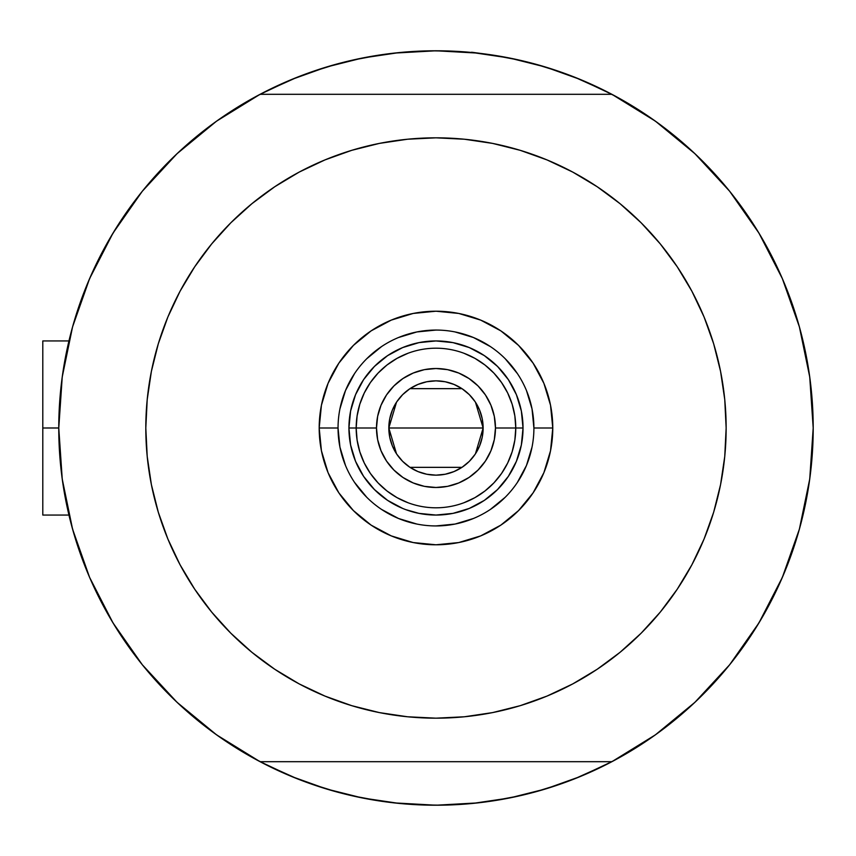 <?xml version="1.0" encoding="UTF-8"?>
<svg xmlns="http://www.w3.org/2000/svg" width="856" height="856" viewBox="0 0 856 856"><rect width="100%" height="100%" fill="white"/><g stroke="black" fill="none" stroke-linecap="round" stroke-linejoin="round"><path stroke-width="1.28" d="M611.89 761.69L260.074 761.69L611.89 761.69L655.418 734.833L694.912 702.316L729.644 664.77L758.972 622.858L782.363 577.372L799.386 529.136L809.733 479.039L813.2 428L809.733 376.961L799.386 326.864L782.363 278.628L758.972 233.142L729.644 191.23L694.912 153.684L655.418 121.167L611.89 94.31L260.074 94.31L216.547 121.167L177.053 153.684L142.321 191.23L112.981 233.142L89.591 278.628L72.567 326.864L62.231 376.961L58.764 428L62.231 479.039L72.567 529.136L89.591 577.372L112.981 622.858L142.321 664.77L177.053 702.316L216.547 734.833L260.074 761.69A377.218 377.218 0 0 1 260.074 94.31A377.218 377.218 0 0 1 813.2 428A377.218 377.218 0 0 1 611.89 761.69A377.218 377.218 0 0 1 58.764 428L42.8 428L42.8 515.055L42.8 428L58.764 427.968M797.792 321.278L797.161 319.192M801.74 335.723L799.782 328.287L801.74 335.723M61.536 382.332L63.333 369.418M70.567 334.364L73.52 323.515M88.714 280.682L92.373 272.347M109.44 239.145L116.341 227.685M138.993 195.414L143.177 190.171M173.95 156.637L182.874 148.302M210.191 125.821L220.367 118.47M259.272 94.727L291.629 79.49L326.478 67.025L362.388 58.026L399.003 52.601L435.982 50.782L472.951 52.601L509.577 58.026L545.486 67.025L580.336 79.49L612.693 94.727M651.598 118.47L661.774 125.821M689.091 148.302L698.004 156.637M728.788 190.171L732.961 195.414M755.623 227.685L762.514 239.145L755.623 227.685M779.591 272.347L783.24 280.682M798.445 323.515L801.409 334.418M808.62 369.418L810.429 382.332M789.895 297.471L786.343 288.205L789.895 297.471A377.218 377.218 0 0 1 813.2 428L813.2 428.032M810.429 473.668L808.62 486.583M801.398 521.636L798.445 532.486M783.24 575.318L779.591 583.653M762.514 616.855L755.623 628.315M732.961 660.586L728.788 665.829M698.004 699.363L689.091 707.698M661.774 730.179L651.598 737.53M612.693 761.273L580.336 776.51L545.486 788.975L509.577 797.974L472.951 803.399L435.982 805.218L399.003 803.399L362.388 797.974L326.478 788.975L291.629 776.51L259.272 761.273M220.367 737.53L210.191 730.179M182.874 707.698L173.95 699.363M143.177 665.829L138.993 660.586M116.341 628.315L109.44 616.855L116.341 628.315M92.373 583.653L88.714 575.318M73.52 532.486L70.556 521.582M63.333 486.583L61.536 473.668M310.45 783.722L297.385 778.832L265.232 764.365M561.504 72.279L574.579 77.168L606.733 91.635M561.397 72.236L534.176 63.783M519.645 60.177L490.98 54.805L519.645 60.177M477.862 53.115L435.982 50.782L394.102 53.115M380.984 54.805L352.308 60.177L380.984 54.805M337.778 63.783L310.514 72.257M297.385 77.168L265.232 91.635L297.385 77.168M310.567 783.764L337.778 792.217M352.308 795.823L380.984 801.195L352.308 795.823M394.102 802.885L435.982 805.218L477.862 802.885M490.98 801.195L519.645 795.823L490.98 801.195M534.176 792.217L561.45 783.743M574.579 778.832L606.733 764.365L574.579 778.832M799.782 527.703L801.74 520.266M797.161 536.808L799.568 528.473M42.8 340.945L42.8 428L42.8 340.945L68.94 340.945M85.621 567.796L82.058 558.529L85.621 567.796M381.883 801.323L372.06 799.761L381.883 801.323M732.244 661.506L725.974 669.242L732.233 661.506M490.081 54.677L499.904 56.239L490.081 54.677M139.721 194.494L145.98 186.758L139.721 194.494M128.293 209.763L134.135 201.749L128.293 209.763M93.144 585.343L89.11 576.238L93.144 585.343M400.822 803.581L390.925 802.521L400.822 803.581M743.661 646.237L737.818 654.252L743.661 646.237M778.821 270.656L782.855 279.762L778.821 270.656M471.603 52.227L481.029 53.479L471.603 52.227M107.139 612.821L110.157 618.096M142.46 664.952L148.463 672.195M174.485 699.876L187.443 711.764M213.422 732.565L227.696 742.505M252.681 757.688L272.208 767.821M293.148 777.13L314.526 785.134M336.429 791.854L358.632 797.203M418.445 804.811L441.247 805.186M464.155 804.169L484.303 802.115M509.459 797.995L527.649 793.908M553.682 786.386L575.136 778.618M596.183 769.512L616.202 759.379M644.493 742.355L653.759 736.01M752.542 633.14L763.092 615.871M776.724 589.838L784.588 572.108M795.406 542.49L797.246 536.53M797.428 535.92L798.092 533.684M799.237 529.671L799.472 528.848M799.932 328.832L798.905 325.141M798.252 322.873L795.673 314.355M764.825 243.179L761.808 237.904M729.494 191.049L723.491 183.805M694.901 153.673L684.522 144.236M658.542 123.435L644.268 113.495M619.273 98.312L599.746 88.179M578.817 78.87L557.427 70.866M535.524 64.147L513.332 58.797M453.52 51.189L430.707 50.814M407.798 51.831L387.661 53.885M362.495 58.005L344.305 62.092M318.272 69.614L296.829 77.382M275.782 86.488L255.762 96.621M227.471 113.645L218.194 119.99M119.412 222.86L108.873 240.129M95.241 266.163L87.366 283.892M76.548 313.51L72.493 327.153M71.016 523.39L76.291 541.645M533.909 428.032L533.909 428A97.937 97.937 0 0 0 435.982 330.063A97.937 97.937 0 0 0 338.045 428L319.192 428A116.791 116.791 0 0 1 435.982 311.21A116.791 116.791 0 0 1 552.773 428L533.909 428A97.937 97.937 0 0 1 435.982 525.937A97.937 97.937 0 0 1 338.045 428A97.937 97.937 0 0 1 435.982 330.063A97.937 97.937 0 0 1 533.909 428L532.025 408.89L526.461 390.518M674.571 593.133L660.286 612.083L677.246 589.206L691.883 564.789L704.06 539.045L713.658 512.23L720.57 484.614L724.754 456.441L726.145 428A290.173 290.173 0 0 1 435.982 718.173A290.173 290.173 0 0 1 145.809 428A290.173 290.173 0 0 1 435.982 137.827A290.173 290.173 0 0 1 726.145 428L724.754 399.559L720.57 371.386L713.658 343.77L704.06 316.955L691.883 291.211L677.246 266.794L660.286 243.917L641.165 222.817L620.065 203.696L597.188 186.736L612.618 197.79M197.383 262.867L211.678 243.917L194.708 266.794L180.07 291.211L167.894 316.955L158.306 343.77L151.384 371.386L147.211 399.559L145.809 428L147.211 456.441L151.384 484.614L158.306 512.23L167.894 539.045L180.07 564.789L194.708 589.206L211.678 612.083L230.799 633.183L251.899 652.304L274.765 669.264L259.336 658.211M263.124 194.933L274.765 186.736L251.899 203.696L230.799 222.817L211.678 243.917M351.752 150.324L379.369 143.401L351.752 150.324L324.938 159.922L299.193 172.088L274.765 186.736M497.24 144.375L520.213 150.324L492.585 143.401L464.423 139.228L435.982 137.827L407.542 139.228L379.369 143.401M608.83 661.067L597.188 669.264L620.065 652.304L641.165 633.183L660.286 612.083M520.213 705.676L492.585 712.599L520.213 705.676L547.027 696.078L572.76 683.912L597.188 669.264M374.725 711.625L351.752 705.676L379.369 712.599L407.542 716.772L435.982 718.173L464.423 716.772L492.585 712.599M694.912 702.316L729.644 664.77L758.972 622.858L782.363 577.372L799.386 529.136M799.386 326.864L782.363 278.628L758.972 233.142L729.644 191.23L694.912 153.684L655.418 121.167M177.053 153.684L142.321 191.23L112.981 233.142L89.591 278.628L72.567 326.864M72.567 529.136L89.591 577.372L112.981 622.858L142.321 664.77L177.053 702.316L216.547 734.833M611.89 94.31L260.074 94.31M597.188 186.736L572.76 172.088L547.027 159.922L520.213 150.324M274.765 669.264L299.193 683.912L324.938 696.078L351.752 705.676M338.045 427.968L338.045 428A97.937 97.937 0 0 0 435.982 525.937A97.937 97.937 0 0 0 533.909 428L552.773 428A116.791 116.791 0 0 1 435.982 544.79A116.791 116.791 0 0 1 319.192 428L321.428 405.22L328.073 383.306L338.869 363.115L353.4 345.417L371.097 330.887L391.288 320.101L413.191 313.446L435.982 311.21L458.763 313.446L480.676 320.101L500.867 330.887L518.565 345.417L533.085 363.115L543.881 383.306L550.526 405.22L552.773 428L550.526 450.78L543.881 472.694L533.085 492.885L518.565 510.583L500.867 525.113L480.676 535.899L458.763 542.554L435.982 544.79L413.191 542.554L391.288 535.899L371.097 525.113L353.4 510.583L338.869 492.885L328.073 472.694L321.428 450.78L319.192 428L338.045 428L339.928 447.11L345.503 465.482M402.662 508.421L387.618 500.375L374.425 489.557L363.597 476.364L355.55 461.309L350.596 444.981L348.927 428L350.596 411.019L355.55 394.691L363.597 379.636L374.425 366.443L387.618 355.625L402.662 347.579L419.001 342.625L435.982 340.945L452.963 342.625L469.291 347.579L484.346 355.625L497.529 366.443L508.357 379.636L516.403 394.691L521.358 411.019L523.027 428L521.358 444.981L516.403 461.309L508.357 476.364L497.529 489.557L484.346 500.375L469.291 508.421L452.963 513.375L435.982 515.055L419.001 513.375L405.776 509.641M516.403 461.309L517.623 458.206M469.291 347.579L466.188 346.359M355.55 394.691L354.341 397.794M354.534 482.377L366.732 497.25M381.541 509.406L398.5 518.479L416.872 524.054M435.95 525.937L455.082 524.054L473.454 518.479M490.36 509.448L505.233 497.25M517.388 482.431L526.461 465.482L532.025 447.11M517.431 373.623L505.233 358.75M490.413 346.594L473.454 337.521L455.082 331.946M436.014 330.063L416.872 331.946L398.5 337.521M381.594 346.552L366.732 358.75M354.566 373.569L345.503 390.518L339.928 408.89M463.995 502.718L474.952 497.636L485.01 490.959L493.955 482.838L501.563 473.454L507.672 463.032L512.145 451.808L514.863 440.048L515.772 428L495.464 428A59.481 59.481 0 0 1 435.982 487.481A59.481 59.481 0 0 1 376.49 428L356.182 428A79.801 79.801 0 0 0 435.982 507.801A79.801 79.801 0 0 0 515.772 428A79.801 79.801 0 0 1 435.982 507.801A79.801 79.801 0 0 1 356.182 428L348.927 428A87.055 87.055 0 0 0 435.982 515.055A87.055 87.055 0 0 0 523.027 428L515.772 428L523.027 428A87.055 87.055 0 0 1 435.982 515.055A87.055 87.055 0 0 1 348.927 428A87.055 87.055 0 0 1 435.982 340.945A87.055 87.055 0 0 1 523.027 428A87.055 87.055 0 0 0 435.982 340.945A87.055 87.055 0 0 0 348.927 428L356.182 428A79.801 79.801 0 0 1 435.982 348.199A79.801 79.801 0 0 1 515.772 428L514.863 415.952L512.145 404.192L507.672 392.968L501.563 382.546L493.955 373.163L485.01 365.041L474.952 358.364L463.995 353.282M475.465 402.224L483.137 428L388.827 428A47.155 47.155 0 0 1 435.982 380.845A47.155 47.155 0 0 1 483.137 428A47.155 47.155 0 0 0 479.553 409.971M479.542 409.938A47.155 47.155 0 0 0 475.198 401.817M454.012 384.43A47.155 47.155 0 0 0 435.993 380.845L445.174 381.755L454.022 384.44L462.176 388.795L469.323 394.659L475.187 401.806A47.155 47.155 0 0 0 454.033 384.44M475.187 401.806L479.542 409.96L482.228 418.798L483.137 428L482.228 437.202L479.542 446.04L475.187 454.194L469.323 461.341L462.176 467.205L454.022 471.56L445.174 474.245L435.982 475.155L426.78 474.245L417.931 471.56L409.778 467.205L402.641 461.341L396.777 454.194L392.412 446.04L389.737 437.202L388.827 428L389.737 418.798L392.412 409.96L396.777 401.806L402.641 394.659L409.778 388.795L417.931 384.44L426.78 381.755L435.982 380.845A47.155 47.155 0 0 0 409.799 388.785M409.767 388.806A47.155 47.155 0 0 0 407.97 390.069L409.51 388.977M396.499 453.776L388.827 428L396.51 402.202M397.066 401.368L399.602 397.997M400.298 397.173L402.192 395.119M403.09 394.22L407.691 390.272M409.992 388.656L461.962 388.656M462.422 388.956L465.974 391.62M464.273 390.272L468.885 394.22M469.784 395.119L471.656 397.173M472.351 397.997L474.887 401.368M407.97 390.069L405.979 391.62M465.974 464.38L462.454 467.023M478.076 449.24L478.739 447.87M472.009 458.409L470.886 459.693M472.009 397.591L470.886 396.307M476.995 404.728L478.739 408.13L476.995 404.728M481.853 417.086L482.024 417.846M374.425 366.443L387.618 355.625M497.529 366.443L508.357 379.636M497.529 489.557L484.346 500.375M374.425 489.557L363.597 476.364M393.888 406.76L393.214 408.13M399.945 397.591L401.068 396.307M407.97 353.282L397.013 358.364L386.944 365.041L378.01 373.163L370.391 382.546L364.281 392.968L359.82 404.192L357.102 415.952L356.182 428L357.102 440.048L359.82 451.808L364.281 463.032L370.391 473.454L378.01 482.838L386.944 490.959L397.013 497.636L407.97 502.718M399.945 458.409L401.068 459.693M394.969 451.273L393.214 447.87L394.969 451.273M390.111 438.914L389.929 438.154M409.543 467.044L405.979 464.38M386.944 365.041L378.01 373.163L370.391 382.546L364.281 392.968M359.82 404.192L357.102 415.952M357.102 440.048L359.82 451.808L364.281 463.032M389.929 417.846L390.753 414.668M485.01 490.959L493.955 482.838L501.563 473.454L507.672 463.032M512.145 451.808L514.863 440.048M514.863 415.952L512.145 404.192L507.672 392.968M482.024 438.154L481.211 441.332M495.464 428L494.319 416.39L490.937 405.241L485.438 394.948L478.044 385.938L469.024 378.545L458.741 373.045L447.581 369.653L435.982 368.519L424.373 369.653L413.213 373.045L402.93 378.545L393.921 385.938L386.516 394.948L381.027 405.241L377.635 416.39L376.49 428L377.635 439.61L381.027 450.759L386.516 461.052L393.921 470.062L402.93 477.455L413.213 482.955L424.373 486.347L435.982 487.481L447.581 486.347L458.741 482.955L469.024 477.455L478.044 470.062L485.438 461.052L490.937 450.759L494.319 439.61L495.464 428L515.772 428A79.801 79.801 0 0 0 435.982 348.199A79.801 79.801 0 0 0 356.182 428L376.49 428A59.481 59.481 0 0 1 435.982 368.519A59.481 59.481 0 0 1 495.464 428M483.137 428A47.155 47.155 0 0 1 435.982 475.155A47.155 47.155 0 0 1 388.827 428L483.137 428L475.444 453.798M474.887 454.632L472.362 458.003M471.667 458.827L469.773 460.881M468.874 461.78L464.262 465.728M461.962 467.344L409.992 467.344M407.691 465.728L403.08 461.78M402.181 460.881L400.298 458.827M399.602 458.003L397.066 454.632M388.827 428.021A47.155 47.155 0 0 0 392.412 446.03M392.423 446.062A47.155 47.155 0 0 0 396.767 454.183M396.788 454.215A47.155 47.155 0 0 0 409.767 467.194M409.799 467.216A47.155 47.155 0 0 0 454.012 471.57M454.033 471.56A47.155 47.155 0 0 0 463.995 465.932M68.94 515.055L42.8 515.055"/></g></svg>
